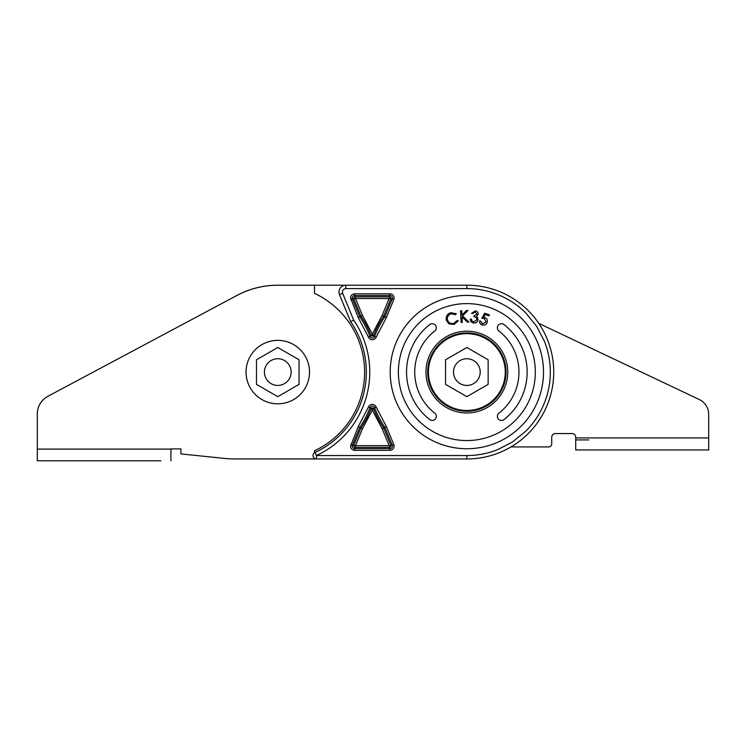 <?xml version="1.0" encoding="UTF-8"?>
<svg xmlns="http://www.w3.org/2000/svg" width="746" height="746" viewBox="0 0 746 746"><rect width="100%" height="100%" fill="white"/><g stroke="black" fill="none" stroke-linecap="round" stroke-linejoin="round"><path stroke-width="1.12" d="M350.657 321.74A88.578 88.578 0 0 1 366.351 372.077A88.578 88.578 0 0 0 350.657 321.74L339.486 294.614L342.638 293.318A3.404 3.404 0 0 1 342.377 292.022C342.638 289.961 343.775 288.823 345.78 288.618L466.856 288.618C486.681 288.422 509.22 296.311 525.874 313.059L536.691 326.375L544.459 341.36C548.347 351.226 550.296 361.474 550.315 372.077C550.52 391.911 542.622 414.44 525.874 431.104L512.558 441.921L497.573 449.689C487.707 453.577 477.459 455.526 466.856 455.545L316.435 455.545A91.982 91.982 0 0 0 353.669 320.109L350.657 321.74A88.578 88.578 0 0 1 314.999 452.458L316.435 455.545L316.435 458.958A3.404 3.404 0 0 1 314.999 452.458A3.404 3.404 0 0 0 314.514 452.729L314.514 450.761A86.844 86.844 0 0 0 314.514 293.392L314.514 285.242L277.773 285.242A86.844 86.844 0 0 0 236.902 295.463L47.912 396.285L234.785 296.6A86.872 86.872 0 0 1 277.773 285.205L466.856 285.205A86.872 86.872 0 0 1 553.728 372.077A86.872 86.872 0 0 1 466.856 458.958L277.773 458.958A86.872 86.872 0 0 1 275.367 458.921M466.856 288.618L466.856 285.205L398.849 285.205M428.195 458.958L277.773 458.958L428.195 458.958M699.328 399.558L538.78 323.363L699.328 399.558A16.403 16.403 0 0 1 708.7 414.375L708.7 449.941L575.707 449.941L575.707 437.212A3.637 3.637 0 0 0 572.061 433.566L555.36 433.566A3.637 3.637 0 0 0 551.723 437.212L551.723 443.889A3.04 3.04 0 0 1 548.683 446.929L510.954 446.929M588.762 439.916L575.707 439.916L588.762 439.916M160.875 460.795L37.3 460.795L37.3 413.965A20.039 20.039 0 0 1 47.912 396.285M170.899 460.795L170.899 448.896L180.914 448.896L180.914 453.913L224.21 458.389A100.197 100.197 0 0 0 234.514 458.921L314.514 458.921L314.514 458.361M488.145 359.786L466.856 347.496L445.558 359.786L445.558 384.376L466.856 396.667L488.145 384.376L488.145 359.786M339.486 294.614A6.817 6.817 0 0 1 345.78 285.205A6.817 6.817 0 0 0 338.973 292.022A6.817 6.817 0 0 1 345.78 285.205L345.78 288.618M350.517 297.98L358.276 317.637L368.421 337.052A4.168 4.168 0 0 0 376.208 337.052L386.363 317.637L393.795 299.575A4.168 4.168 0 0 0 394.112 297.98C393.86 295.472 392.471 294.083 389.944 293.812L354.686 293.812C352.159 294.055 350.769 295.444 350.517 297.98M350.517 446.183C350.76 448.719 352.149 450.108 354.686 450.351L389.944 450.351C392.452 450.099 393.841 448.71 394.112 446.183A4.168 4.168 0 0 0 393.795 444.588L386.363 426.525L376.208 407.111A4.168 4.168 0 0 0 368.421 407.111L358.276 426.525L350.517 446.183M390.205 372.077A76.651 76.651 0 0 1 466.856 295.425A76.651 76.651 0 0 1 543.508 372.077A76.651 76.651 0 0 1 466.856 448.738A76.651 76.651 0 0 1 390.205 372.077M535.33 372.077A68.473 68.473 0 0 1 466.856 440.56A68.473 68.473 0 0 1 398.373 372.077A68.473 68.473 0 0 1 466.856 303.603A68.473 68.473 0 0 1 535.33 372.077M498.953 331.019A4.084 4.084 0 0 1 499.68 324.118A4.084 4.084 0 0 1 503.988 324.575A60.295 60.295 0 0 1 503.988 419.588A4.084 4.084 0 0 1 498.253 418.888A4.084 4.084 0 0 1 498.953 413.144A52.127 52.127 0 0 0 498.953 331.019M436.326 416.371A4.084 4.084 0 0 1 429.715 419.588A60.295 60.295 0 0 1 429.715 324.575A4.084 4.084 0 0 1 435.459 325.275A4.084 4.084 0 0 1 434.75 331.019A52.127 52.127 0 0 0 434.75 413.144A4.084 4.084 0 0 1 436.326 416.371M427.672 372.077A39.174 39.174 0 0 1 466.856 332.902A39.174 39.174 0 0 1 506.03 372.077A39.174 39.174 0 0 1 466.856 411.26A39.174 39.174 0 0 1 427.672 372.077A39.174 39.174 0 0 0 466.856 411.26A39.174 39.174 0 0 0 506.03 372.077A39.174 39.174 0 0 1 466.856 411.26A39.174 39.174 0 0 1 427.672 372.077M366.351 372.077A88.578 88.578 0 0 1 314.999 452.458A88.578 88.578 0 0 0 366.351 372.077M393.795 299.575L392.228 298.922L384.852 316.826L386.363 317.637M368.421 337.052L370.007 336.437A98.882 98.882 0 0 0 359.777 316.826L352.401 298.922L353.613 298.428L360.943 316.201L362.453 315.399L372.319 334.068L371.238 335.961L373.392 335.961L372.319 334.068L382.185 315.399L384.852 316.826A98.882 98.882 0 0 0 374.623 336.437A2.471 2.471 0 0 1 370.007 336.437L371.238 335.961A100.197 100.197 0 0 0 360.943 316.201L358.276 317.637M368.421 407.111L370.007 407.726A2.471 2.471 0 0 1 374.623 407.726L373.392 408.202A100.197 100.197 0 0 0 383.686 427.962L386.363 426.525M376.208 407.111L374.623 407.726A98.882 98.882 0 0 0 384.852 427.337L392.228 445.241A2.471 2.471 0 0 1 389.944 448.644L354.686 448.644A2.471 2.471 0 0 1 352.401 445.241L359.777 427.337L358.276 426.525M393.795 444.588L391.016 445.735L383.686 427.962L382.185 428.764L372.319 410.095L373.392 408.202L370.007 407.726A98.882 98.882 0 0 1 359.777 427.337L362.453 428.764L355.497 445.632L353.613 445.735L350.834 444.588M382.185 315.399L389.132 298.531L392.228 298.922A2.471 2.471 0 0 0 389.944 295.509L389.132 298.531L355.497 298.531L354.686 296.824L354.686 293.812M376.208 337.052L373.392 335.961A100.197 100.197 0 0 1 383.686 316.201L391.016 298.428L389.944 296.824L354.686 296.824L353.613 298.428L355.497 298.531L362.453 315.399M362.453 428.764L372.319 410.095L371.238 408.202A100.197 100.197 0 0 1 360.943 427.962L353.613 445.735L354.686 447.339L355.497 445.632L389.132 445.632L389.944 447.339L389.944 450.351M354.686 450.351L354.686 447.339L389.944 447.339L391.016 445.735L389.132 445.632L382.185 428.764M484.648 313.236L489.413 314.859L489.05 315.903L485.142 314.57L483.567 317.376L484.928 317.61C487.035 318.542 487.781 320.127 487.157 322.365C486.168 324.697 484.452 325.545 482.009 324.902C480.172 324.156 479.389 322.794 479.669 320.827L480.788 321.209L482.429 323.904L486.047 321.936L484.331 318.551L481.776 318.337L484.648 313.236M475.183 312.005L472.703 313.516L471.528 313.339L475.351 310.886C477.272 311.287 478.223 312.443 478.214 314.364L476.377 316.5L477.589 317.684L478.027 319.848C477.421 322.151 475.92 323.195 473.542 322.99C471.435 322.542 470.344 321.228 470.269 319.036L471.397 319.213L472.013 320.957L473.729 321.871L476.88 319.773C476.806 317.964 475.799 316.947 473.887 316.752L474.046 315.689L477.02 314.169L475.183 312.005M461.093 322.431L460.543 310.802L461.727 310.746L461.933 315.11L466.371 310.532L467.938 310.457L462.595 315.94L468.926 322.067L467.378 322.132L462.016 316.957L462.278 322.375L461.093 322.431M450.77 312.714L456.319 313.73L455.62 314.653L451.088 313.814C448.169 314.868 446.985 316.919 447.525 319.959C448.616 322.869 450.705 324.016 453.782 323.391L457.214 320.472L458.277 320.901L454.006 324.463L448.831 323.783L446.313 320.183C445.679 316.453 447.171 313.963 450.77 312.714M555.36 433.566A3.637 3.637 0 0 0 551.723 437.212L551.723 443.889M575.707 437.212A3.637 3.637 0 0 0 572.061 433.566M299.071 359.786L277.773 347.496L256.484 359.786L256.484 384.376L277.773 396.667L299.071 384.376L299.071 359.786M480.21 372.077A13.363 13.363 0 0 0 466.856 358.723A13.363 13.363 0 0 0 453.493 372.077A13.363 13.363 0 0 0 466.856 385.44A13.363 13.363 0 0 0 480.21 372.077M180.914 453.913L224.21 458.389M170.899 448.896L180.914 448.896M246.049 372.077A31.733 31.733 0 0 0 277.773 403.81A31.733 31.733 0 0 0 309.506 372.077A31.733 31.733 0 0 0 277.773 340.353A31.733 31.733 0 0 0 246.049 372.077M291.136 372.077A13.363 13.363 0 0 0 277.773 358.723A13.363 13.363 0 0 0 264.42 372.077A13.363 13.363 0 0 0 277.773 385.44A13.363 13.363 0 0 0 291.136 372.077M428.446 372.077A38.41 38.41 0 0 0 466.856 410.486A38.41 38.41 0 0 0 505.266 372.077A38.41 38.41 0 0 0 466.856 333.667A38.41 38.41 0 0 0 428.446 372.077M350.834 299.575L352.401 298.922A2.471 2.471 0 0 1 354.686 295.509L389.944 295.509L389.944 293.812M507.737 372.077A40.881 40.881 0 0 0 466.856 331.196A40.881 40.881 0 0 0 425.975 372.077A40.881 40.881 0 0 0 466.856 412.967A40.881 40.881 0 0 0 507.737 372.077M316.435 458.958A3.404 3.404 0 0 1 313.031 455.545M466.856 455.545L466.856 458.958A86.872 86.872 0 0 0 553.728 372.077A86.872 86.872 0 0 0 466.856 285.205M353.669 320.109L342.638 293.318M575.707 437.921L708.7 437.921M170.899 449.101L37.3 449.101"/></g></svg>
